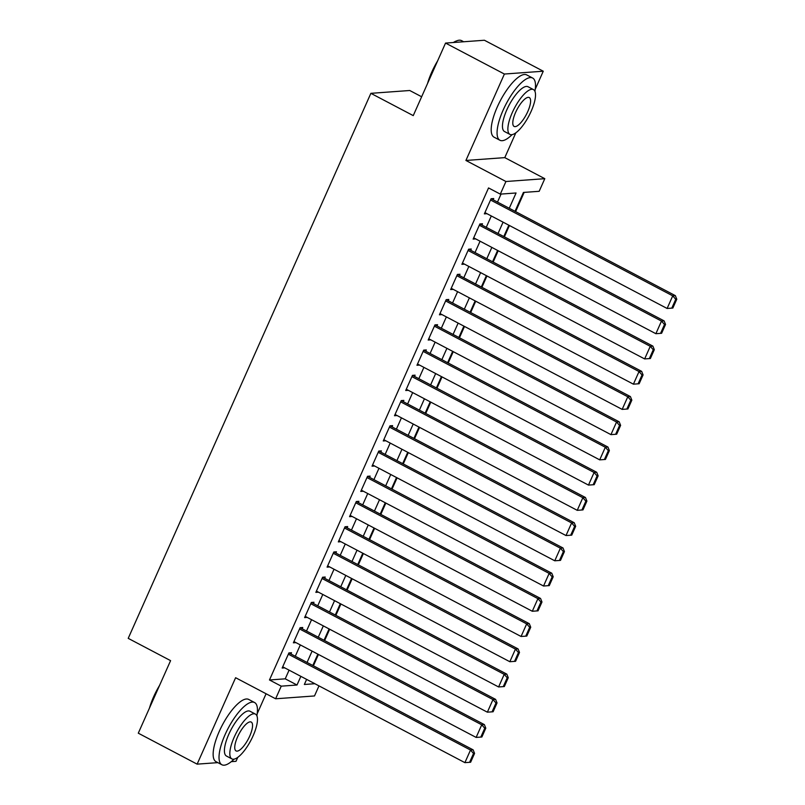 <?xml version="1.0" encoding="UTF-8"?>
<svg xmlns="http://www.w3.org/2000/svg" width="805" height="805" viewBox="0 0 805 805"><rect width="100%" height="100%" fill="white"/><g stroke="black" fill="none" stroke-linecap="round" stroke-linejoin="round"><path stroke-width="1.21" d="M318.981 685.88L314.493 695.953L275.622 698.78L281.247 686.162L297.005 685.015L300.859 676.351M231.256 761.661L236.006 761.319L237.787 757.314M257.197 713.713L266.083 693.759M421.639 96.761L409.745 90.502L370.874 93.33L128.216 638.355L170.59 660.643L138.289 733.184L197.134 764.146L217.853 762.637M370.874 93.33L413.247 115.618L445.547 43.078L484.419 40.25L543.264 71.212L504.393 74.04L465.914 160.457L505.932 181.507L544.794 178.68L539.179 191.298L523.421 192.445L515.029 211.302M465.914 160.457L504.785 157.629L515.834 132.805M535.245 89.214L543.264 71.212M504.785 157.629L544.794 178.68M313.397 665.795L318.448 654.455M324.626 640.569L329.678 629.228M335.866 615.332L340.907 603.992M347.096 590.105L352.147 578.755M358.336 564.869L363.377 553.528M369.565 539.632L374.617 528.291M380.795 514.405L385.847 503.065M392.035 489.168L397.086 477.828M403.265 463.942L408.316 452.601M414.505 438.705L419.556 427.364M425.734 413.478L430.786 402.128M436.974 388.241L442.015 376.901M448.204 363.005L453.255 351.664M459.444 337.778L464.485 326.438M470.673 312.541L475.725 301.201M481.903 287.315L486.955 275.974M493.143 262.078L498.194 250.737M504.373 236.851L509.424 225.501M515.613 211.614L524.166 192.395M445.547 43.078L504.393 74.04M288.321 654.183L470.512 750.039L473.139 749.847L288.915 652.915L282.142 668.059L284.749 667.868M302.187 628.755L302.75 627.498L300.124 627.689L293.382 642.823L295.978 642.642M313.417 603.529L313.98 602.261L311.354 602.452L304.612 617.596L307.218 617.405M322.03 578.483L504.212 674.338L506.838 674.147L322.614 577.225L315.852 592.359L318.448 592.178M335.886 553.065L336.45 551.797L333.823 551.989L327.082 567.133L329.688 566.941M347.126 527.828L347.68 526.571L345.053 526.762L338.321 541.896L340.918 541.705M355.73 502.783L537.921 598.638L540.547 598.447L356.313 501.525L349.551 516.669L352.147 516.478M366.959 477.556L549.151 573.402L551.777 573.21L367.553 476.288L360.781 491.432L363.387 491.241M380.825 452.128L381.389 450.87L378.763 451.062L372.021 466.196L374.617 466.015M392.055 426.902L392.619 425.634L389.992 425.825L383.25 440.969L385.857 440.778M400.669 401.856L582.85 497.711L585.477 497.52L401.252 400.598L394.49 415.732L397.086 415.551M414.525 376.438L415.088 375.17L412.462 375.361L405.72 390.506L408.326 390.314M425.765 351.201L426.328 349.944L423.702 350.135L416.96 365.269L419.556 365.078M434.368 326.156L616.56 422.011L619.186 421.82L434.962 324.898L428.19 340.042L430.796 339.851M445.608 300.929L627.789 396.774L630.416 396.583L446.191 299.661L439.429 314.805L442.026 314.614M459.464 275.501L460.027 274.243L457.401 274.435L450.659 289.569L453.255 289.387M470.694 250.275L471.257 249.007L468.631 249.198L461.889 264.342L464.495 264.151M479.307 225.229L661.489 321.084L664.115 320.893L479.891 223.971L473.129 239.105L475.725 238.914M509.263 208.274L516.065 192.979L500.308 194.126L488.544 187.937L269.474 679.973L285.232 678.826L289.086 670.152M295.274 656.266L300.325 644.926M306.514 631.029L311.555 619.689M317.744 605.803L322.795 594.462M328.973 580.566L334.025 569.226M340.213 555.339L345.265 543.999M351.443 530.103L356.494 518.762M362.683 504.876L367.734 493.525M373.912 479.639L378.964 468.299M385.152 454.402L390.194 443.062M396.382 429.176L401.433 417.835M407.622 403.939L412.663 392.599M418.852 378.712L423.903 367.372M430.081 353.476L435.133 342.135M441.321 328.249L446.373 316.898M452.551 303.012L457.602 291.672M463.791 277.775L468.842 266.435M475.02 252.549L480.072 241.208M486.26 227.312L491.302 215.971M497.49 202.085L501.052 194.075M493.163 199.811L493.727 198.543L491.1 198.734L484.358 213.878L486.965 213.687M479.871 223.971L482.497 223.78L481.933 225.038M446.161 299.661L448.788 299.47L448.234 300.738M434.931 324.898L437.558 324.707L436.994 325.965M401.232 400.598L403.858 400.407L403.295 401.665M367.523 476.288L370.149 476.107L369.586 477.365M356.293 501.525L358.919 501.334L358.356 502.592M322.594 577.225L325.22 577.034L324.656 578.292M288.884 652.925L291.511 652.734L290.947 653.992M275.622 698.78L235.613 677.719L197.134 764.146M269.474 679.973L281.247 686.162M500.308 194.126L505.932 181.507M306.625 679.38L304.35 684.481L314.866 683.717M508.841 225.199L503.789 236.539M497.611 250.425L492.559 261.776M486.371 275.662L481.32 287.003M475.141 300.899L470.09 312.239M463.901 326.126L458.85 337.466M452.672 351.362L447.62 362.703M441.432 376.589L436.391 387.93M430.202 401.826L425.151 413.166M418.962 427.053L413.921 438.403M407.733 452.289L402.681 463.63M396.503 477.526L391.451 488.866M385.263 502.753L380.212 514.093M374.033 527.989L368.982 539.33M362.793 553.216L357.742 564.557M351.564 578.453L346.512 589.793M340.324 603.68L335.283 615.03M329.094 628.916L324.043 640.257M317.854 654.153L312.813 665.494M307.047 662.455L312.099 651.114M318.277 637.228L323.328 625.888M329.517 611.991L334.558 600.651M340.746 586.765L345.798 575.414M351.976 561.528L357.028 550.187M363.216 536.291L368.267 524.951M374.446 511.064L379.497 499.724M385.686 485.828L390.737 474.487M396.915 460.601L401.967 449.26M408.155 435.364L413.207 424.024M419.385 410.137L424.436 398.787M430.625 384.901L435.666 373.56M441.854 359.664L446.906 348.324M453.084 334.437L458.136 323.097M464.324 309.2L469.375 297.86M475.554 283.974L480.605 272.633M486.794 258.737L491.845 247.397M498.023 233.51L503.075 222.16M285.232 678.826L297.005 685.015M490.537 200.002L672.728 295.848L675.355 295.656L491.131 198.734M484.922 212.611L667.114 308.466L672.728 295.848L675.737 299.299L671.803 308.124L672.849 308.053L676.784 299.219L675.737 299.299M675.355 295.656L676.784 299.219M671.803 308.124L667.114 308.466M427.546 83.499A34.303 11.129 -62.3 0 1 431.671 72.299A34.303 11.129 -62.3 0 1 437.568 60.979M453.366 42.504A34.303 11.129 -62.3 0 1 456.113 41.075L457.109 40.703A35.148 11.401 117.7 0 0 453.839 42.474M463.69 41.759L461.557 40.632A35.148 11.401 117.7 0 0 457.109 40.703M435.364 65.95A35.148 11.401 117.7 0 0 432.064 72.702A35.148 11.401 117.7 0 0 429.367 79.403M534.923 91.267A35.148 11.401 117.7 0 0 532.648 78.035A35.148 11.401 117.7 0 0 503.145 110.094A35.148 11.401 117.7 0 0 499.915 140.251A35.148 11.401 117.7 0 0 512.111 134.626M532.648 78.035L526.762 74.935A35.148 11.401 117.7 0 0 497.269 107.005A35.148 11.401 117.7 0 0 494.029 137.152L499.915 140.251M509.917 134.385L504.504 131.537A25.307 8.211 -62.3 0 1 506.828 109.832A25.307 8.211 -62.3 0 1 528.06 86.749L533.474 89.597A25.307 8.211 117.7 0 0 512.242 112.68A25.307 8.211 117.7 0 0 509.917 134.385A25.307 8.211 117.7 0 0 531.149 111.301A25.307 8.211 117.7 0 0 533.474 89.597M515.603 112.428A16.311 5.293 117.7 0 0 514.103 126.425A16.311 5.293 117.7 0 0 527.788 111.543A16.311 5.293 117.7 0 0 529.288 97.556A16.311 5.293 117.7 0 0 515.603 112.428M149.499 707.998A34.303 11.129 -62.3 0 1 153.624 696.808A34.303 11.129 -62.3 0 1 159.521 685.488M157.317 690.449A35.148 11.401 117.7 0 0 154.017 697.2A35.148 11.401 117.7 0 0 151.32 703.902M256.876 715.776A35.148 11.401 117.7 0 0 254.601 702.544A35.148 11.401 117.7 0 0 225.098 734.603A35.148 11.401 117.7 0 0 221.868 764.75A35.148 11.401 117.7 0 0 234.064 759.135M254.601 702.544L248.715 699.444A35.148 11.401 117.7 0 0 219.222 731.504A35.148 11.401 117.7 0 0 215.982 761.651L221.868 764.75M231.87 758.894L226.457 756.036A25.307 8.211 -62.3 0 1 228.781 734.331A25.307 8.211 -62.3 0 1 250.013 711.248L255.427 714.095A25.307 8.211 117.7 0 0 234.195 737.179A25.307 8.211 117.7 0 0 231.87 758.894A25.307 8.211 117.7 0 0 253.102 735.81A25.307 8.211 117.7 0 0 255.427 714.095M237.556 736.937A16.311 5.293 117.7 0 0 236.056 750.924A16.311 5.293 117.7 0 0 249.741 736.052A16.311 5.293 117.7 0 0 251.241 722.065A16.311 5.293 117.7 0 0 237.556 736.937M473.692 237.847L655.874 333.703L661.489 321.084L664.497 324.526L660.563 333.361L661.619 333.28L665.544 324.445L664.497 324.526M664.115 320.893L665.544 324.445M660.563 333.361L655.874 333.703M468.067 250.466L650.259 346.311L652.885 346.12L468.661 249.198M462.452 263.074L644.644 358.929L650.259 346.311L653.268 349.762L649.333 358.587L650.38 358.517L654.314 349.682L653.268 349.762M652.885 346.12L654.314 349.682M649.333 358.587L644.644 358.929M456.838 275.692L639.029 371.548L641.655 371.357L457.421 274.435M451.223 288.311L633.404 384.166L639.029 371.548L642.028 374.989L638.093 383.824L639.15 383.744L643.084 374.919L642.028 374.989M641.655 371.357L643.084 374.919M638.093 383.824L633.404 384.166M439.983 313.548L622.174 409.393L627.789 396.774L630.798 400.226L626.864 409.051L627.91 408.98L631.845 400.145L630.798 400.226M630.416 396.583L631.845 400.145M626.864 409.051L622.174 409.393M428.753 338.774L610.935 434.63L616.56 422.011L619.558 425.453L615.634 434.287L616.68 434.207L620.615 425.382L619.558 425.453M619.186 421.82L620.615 425.382M615.634 434.287L610.935 434.63M423.138 351.393L605.32 447.248L607.946 447.057L423.722 350.125M417.513 364.011L599.705 459.856L605.32 447.248L608.328 450.689L604.394 459.524L605.441 459.444L609.375 450.609L608.328 450.689M607.946 447.057L609.375 450.609M604.394 459.524L599.705 459.856M411.898 376.629L594.09 472.475L596.716 472.283L412.492 375.361M406.284 389.238L588.475 485.093L594.09 472.475L597.089 475.926L593.164 484.751L594.211 484.68L598.145 475.846L597.089 475.926M596.716 472.283L598.145 475.846M593.164 484.751L588.475 485.093M395.054 414.474L577.235 510.33L582.85 497.711L585.859 501.153L581.924 509.988L582.981 509.907L586.905 501.082L585.859 501.153M585.477 497.52L586.905 501.082M581.924 509.988L577.235 510.33M389.429 427.093L571.62 522.938L574.247 522.747L390.023 425.825M383.814 439.711L566.006 535.556L571.62 522.938L574.629 526.389L570.695 535.214L571.741 535.144L575.676 526.309L574.629 526.389M574.247 522.747L575.676 526.309M570.695 535.214L566.006 535.556M378.199 452.319L560.381 548.175L563.007 547.984L378.783 451.062M372.584 464.938L554.766 560.793L560.381 548.175L563.389 551.616L559.455 560.451L560.511 560.371L564.436 551.546L563.389 551.616M563.007 547.984L564.436 551.546M559.455 560.451L554.766 560.793M361.344 490.175L543.536 586.02L549.151 573.402L552.16 576.853L548.225 585.678L549.272 585.607L553.206 576.772L552.16 576.853M551.777 573.21L553.206 576.772M548.225 585.678L543.536 586.02M350.115 515.401L532.296 611.257L537.921 598.638L540.92 602.08L536.985 610.915L538.042 610.834L541.976 602.009L540.92 602.08M540.547 598.447L541.976 602.009M536.985 610.915L532.296 611.257M344.5 528.02L526.681 623.875L529.308 623.684L345.083 526.752M338.875 540.638L521.066 636.483L526.681 623.875L529.69 627.316L525.756 636.151L526.802 636.071L530.737 627.236L529.69 627.316M529.308 623.684L530.737 627.236M525.756 636.151L521.066 636.483M333.26 553.256L515.452 649.102L518.078 648.911L333.854 551.989M327.645 565.865L509.827 661.72L515.452 649.102L518.45 652.553L514.526 661.378L515.572 661.308L519.507 652.473L518.45 652.553M518.078 648.911L519.507 652.473M514.526 661.378L509.827 661.72M316.405 591.101L498.597 686.957L504.212 674.338L507.22 677.78L503.286 686.615L504.333 686.534L508.267 677.709L507.22 677.78M506.838 674.147L508.267 677.709M503.286 686.615L498.597 686.957M310.79 603.72L492.982 699.565L495.608 699.374L311.384 602.452M305.175 616.338L487.367 712.184L492.982 699.565L495.981 703.017L492.056 711.841L493.103 711.771L497.037 702.936L495.981 703.017M495.608 699.374L497.037 702.936M492.056 711.841L487.367 712.184M299.561 628.947L481.742 724.802L484.369 724.611L300.144 627.689M293.946 641.565L476.127 737.42L481.742 724.802L484.751 728.243L480.816 737.078L481.873 736.998L485.797 728.173L484.751 728.243M484.369 724.611L485.797 728.173M480.816 737.078L476.127 737.42M282.706 666.802L464.898 762.647L470.512 750.039L473.521 753.48L469.587 762.315L470.633 762.234L474.568 753.4L473.521 753.48M473.139 749.847L474.568 753.4M469.587 762.315L464.898 762.647"/></g></svg>
